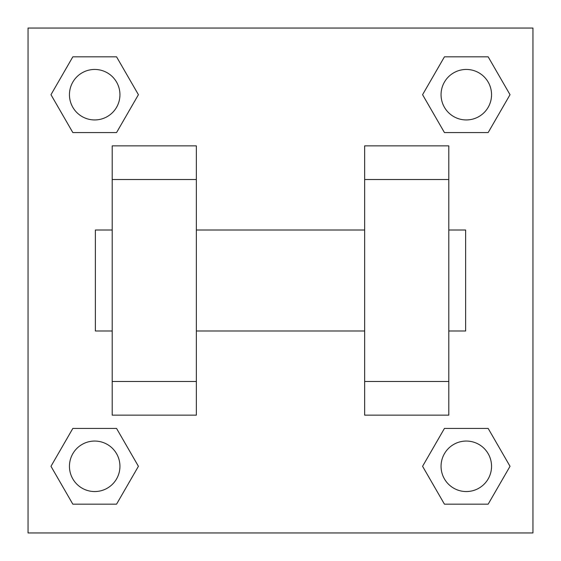 <?xml version="1.0" encoding="UTF-8"?>
<svg xmlns="http://www.w3.org/2000/svg" width="561" height="561" viewBox="0 0 561 561"><rect width="100%" height="100%" fill="white"/><g stroke="black" fill="none" stroke-linecap="round" stroke-linejoin="round"><path stroke-width="0.84" d="M138.42 94.697L116.562 132.564L72.832 132.564L50.974 94.697L72.832 56.829L116.562 56.829L138.42 94.697L116.562 132.564L97.109 132.564M97.109 428.436L116.562 428.436L138.42 466.303L116.562 504.171L72.832 504.171L50.974 466.303L72.832 428.436L116.562 428.436M463.891 132.564L444.438 132.564L422.58 94.697L444.438 56.829L488.168 56.829L510.026 94.697L488.168 132.564L444.438 132.564M422.58 466.303L444.438 428.436L488.168 428.436L510.026 466.303L488.168 504.171L444.438 504.171L422.58 466.303L444.438 428.436L463.891 428.436M28.05 28.05L532.95 28.05L532.95 532.95L28.05 532.95L28.05 28.05M112.2 179.52L112.2 415.14L196.35 415.14L196.35 145.86L112.2 145.86L112.2 179.52L196.35 179.52M364.65 179.52L364.65 415.14L448.8 415.14L448.8 145.86L364.65 145.86L364.65 179.52L448.8 179.52M448.8 330.99L465.63 330.99L465.63 230.01L448.8 230.01M112.2 230.01L95.37 230.01L95.37 330.99L112.2 330.99M112.2 381.48L196.35 381.48M364.65 381.48L448.8 381.48M112.2 415.14L196.35 415.14M364.65 415.14L448.8 415.14M488.168 504.171L444.438 504.171L488.168 504.171L510.026 466.303M444.438 428.436L488.168 428.436L444.438 428.436M491.548 466.303A25.245 25.245 0 0 0 453.681 444.438A25.245 25.245 0 0 0 453.681 488.168A25.245 25.245 0 0 0 491.548 466.303M50.974 466.303L72.832 428.436M116.562 504.171L72.832 504.171L116.562 504.171L138.42 466.303M119.942 466.303A25.245 25.245 0 0 0 82.074 444.438A25.245 25.245 0 0 0 82.074 488.168A25.245 25.245 0 0 0 119.942 466.303M422.58 94.697L444.438 56.829L488.168 56.829L444.438 56.829M510.026 94.697L488.168 132.564M491.548 94.697A25.245 25.245 0 0 0 453.681 72.832A25.245 25.245 0 0 0 453.681 116.562A25.245 25.245 0 0 0 491.548 94.697M50.974 94.697L72.832 56.829L116.562 56.829L72.832 56.829M116.562 132.564L72.832 132.564L116.562 132.564M119.942 94.697A25.245 25.245 0 0 0 82.074 72.832A25.245 25.245 0 0 0 82.074 116.562A25.245 25.245 0 0 0 119.942 94.697M196.35 330.99L364.65 330.99M196.35 230.01L364.65 230.01"/></g></svg>
